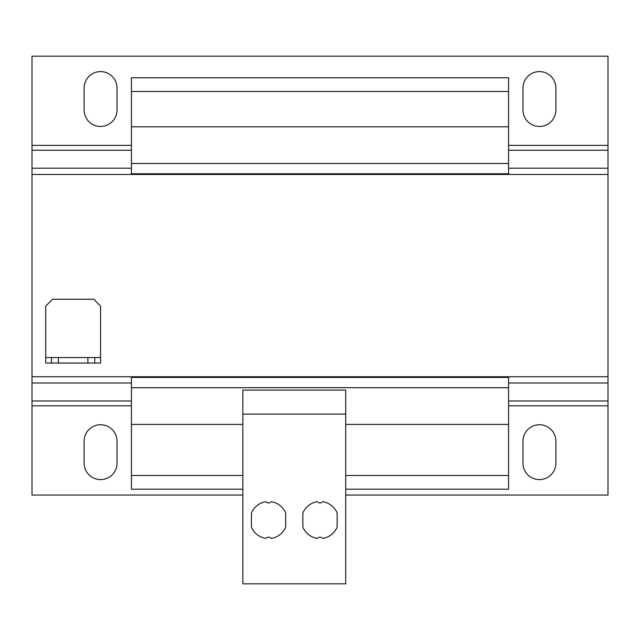 <?xml version="1.0" encoding="UTF-8"?>
<svg xmlns="http://www.w3.org/2000/svg" width="640" height="640" viewBox="0 0 640 640"><rect width="100%" height="100%" fill="white"/><g stroke="black" fill="none" stroke-linecap="round" stroke-linejoin="round"><path stroke-width="0.96" d="M539.432 126.456A16.456 16.456 0 0 0 555.888 110L555.888 88.056A16.456 16.456 0 0 0 539.432 71.6A16.456 16.456 0 0 0 522.968 88.056L522.968 110A16.456 16.456 0 0 0 539.432 126.456M100.568 126.456A16.456 16.456 0 0 0 117.032 110L117.032 88.056A16.456 16.456 0 0 0 100.568 71.6A16.456 16.456 0 0 0 84.112 88.056L84.112 110A16.456 16.456 0 0 0 100.568 126.456M539.432 479.6A16.456 16.456 0 0 0 555.888 463.144L555.888 441.2A16.456 16.456 0 0 0 539.432 424.744A16.456 16.456 0 0 0 522.968 441.2L522.968 463.144A16.456 16.456 0 0 0 539.432 479.6M100.568 479.6A16.456 16.456 0 0 0 117.032 463.144L117.032 441.2A16.456 16.456 0 0 0 100.568 424.744A16.456 16.456 0 0 0 84.112 441.2L84.112 463.144A16.456 16.456 0 0 0 100.568 479.6M268.568 502.912A3.432 3.432 0 0 1 265.976 501.728A18.512 18.512 0 0 0 251.432 513.064L251.432 527.048A18.512 18.512 0 0 0 265.976 538.392A3.432 3.432 0 0 1 271.168 538.392A18.512 18.512 0 0 0 285.712 527.048L285.712 513.064A18.512 18.512 0 0 0 271.168 501.728A3.432 3.432 0 0 1 268.568 502.912M320 502.912A3.432 3.432 0 0 1 317.408 501.728A18.512 18.512 0 0 0 302.856 513.064L302.856 527.048A18.512 18.512 0 0 0 317.408 538.392A3.432 3.432 0 0 1 322.592 538.392A18.512 18.512 0 0 0 337.144 527.048L337.144 513.064A18.512 18.512 0 0 0 322.592 501.728A3.432 3.432 0 0 1 320 502.912M508.568 376.744L508.568 424.4L345.712 424.4M131.432 376.744L131.432 489.2L242.856 489.2M242.856 424.4L131.432 424.4M508.568 424.4L508.568 489.2L345.712 489.2M508.568 475.488L345.712 475.488M242.856 475.488L131.432 475.488M131.432 91.488L508.568 91.488L508.568 77.768L131.432 77.768L131.432 174.456M508.568 91.488L508.568 126.8L131.432 126.8M508.568 126.8L508.568 163.488L131.432 163.488M508.568 163.488L508.568 173.768L131.432 173.768M508.568 173.768L508.568 174.456M508.568 377.432L131.432 377.432M508.568 387.712L131.432 387.712M131.432 383.008L32 383.008L32 174.456L608 174.456L608 150.216L508.568 150.216M131.432 150.216L32 150.216L32 174.456M32 150.216L32 56.168L608 56.168L608 150.216M32 376.744L608 376.744L608 383.008L508.568 383.008M345.712 495.032L608 495.032L608 383.008M32 383.008L32 495.032L242.856 495.032M345.712 414.112L345.712 390.112L242.856 390.112L242.856 583.832L345.712 583.832L345.712 414.112L242.856 414.112M608 376.744L608 174.456M87.888 363.032L87.888 357.544L58.4 357.544L58.4 363.032L51.544 363.032L51.544 357.544L45.712 357.544L45.712 306.112L52.568 299.256L93.712 299.256L100.568 306.112L100.568 357.544L94.744 357.544L94.744 363.032L58.4 363.032M87.888 357.544L94.744 357.544M51.544 357.544L58.4 357.544M45.712 357.544L45.712 363.032L51.544 363.032M100.568 357.544L100.568 363.032L94.744 363.032M608 168.192L508.568 168.192M131.432 168.192L32 168.192M608 145.368L508.568 145.368M131.432 145.368L32 145.368M608 400.984L508.568 400.984M131.432 400.984L32 400.984M608 405.832L508.568 405.832M131.432 405.832L32 405.832"/></g></svg>
